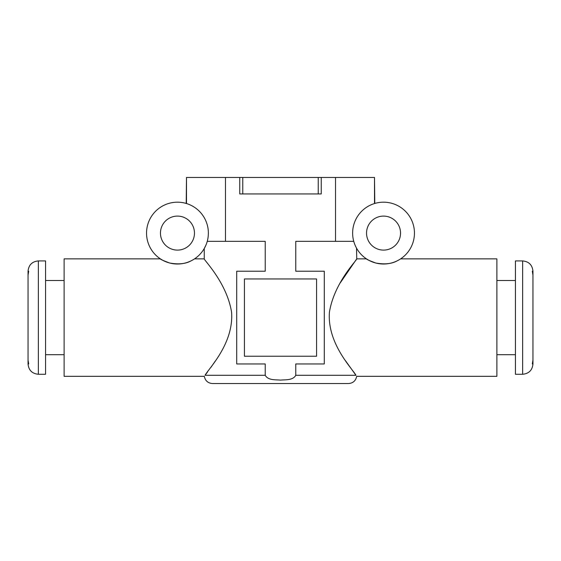 <?xml version="1.0" encoding="UTF-8"?>
<svg xmlns="http://www.w3.org/2000/svg" width="561" height="561" viewBox="0 0 561 561"><rect width="100%" height="100%" fill="white"/><g stroke="black" fill="none" stroke-linecap="round" stroke-linejoin="round"><path stroke-width="0.84" d="M208.369 233.103A30.911 30.911 0 0 0 162.003 206.329A30.911 30.911 0 0 0 162.003 259.869A30.911 30.911 0 0 0 208.369 233.103M186.49 203.538L186.49 177.458L318.234 177.458L318.234 193.945L321.25 193.945L239.75 193.945L239.75 177.458M206.055 244.848L204.253 248.523L204.253 258.859L194.548 258.859M162.774 260.304L160.369 258.859C160.053 259.196 163.146 260.577 169.653 263.011C178.412 264.575 185.432 263.915 190.719 261.026M414.453 233.103A30.911 30.911 0 0 0 368.086 206.329A30.911 30.911 0 0 0 368.086 259.869A30.911 30.911 0 0 0 414.453 233.103M368.858 260.304L366.452 258.859C366.13 259.196 369.229 260.577 375.737 263.011C384.495 264.575 391.515 263.915 396.802 261.026M353.746 241.342C357.645 251.125 357.645 251.125 353.746 241.342L295.773 241.342L295.773 271.229L324.293 271.229L324.293 363.963L295.773 363.963L295.773 375.295C292.926 380.428 285.633 379.643 280.521 380.106C275.451 379.657 268.06 380.428 265.227 375.295L205.038 375.295C204.057 376.669 204.057 376.669 205.038 375.295C204.057 376.669 204.057 376.669 205.038 375.295C208.215 369.152 234.028 343.683 231.567 312.098C226.665 282.155 203.334 259.512 204.253 258.859C203.278 259.441 226.658 282.141 231.56 312.07C234.028 343.676 208.278 369.068 205.038 375.295L207.619 371.88M340.261 282.849L356.747 258.859L356.523 248.123M374.51 203.538L374.51 177.458L374.783 203.454M400.631 258.859L496.885 258.859L496.885 376.326L356.684 376.326C355.765 380.779 353.037 383.184 348.507 383.542L212.493 383.542L348.507 383.542M355.962 375.295C352.785 369.159 326.972 343.683 329.433 312.105C334.328 282.162 357.659 259.519 356.747 258.859C357.694 259.491 334.37 282.092 329.44 312.056C326.93 343.556 352.729 369.131 355.962 375.295C356.943 376.669 356.943 376.669 355.962 375.295L295.773 375.295M355.863 375.176L345.443 360.646M244.435 278.957L244.435 356.235L316.565 356.235L316.565 278.957L244.435 278.957M225.473 177.458L225.473 241.342L265.227 241.342L265.227 271.229L236.707 271.229L236.707 363.963L265.227 363.963L265.227 375.295M318.234 177.458L335.527 177.458L335.527 241.342M321.25 177.458L321.25 193.945M186.217 203.454L186.49 177.458M207.254 241.342L225.473 241.342M215.361 360.933L210.999 367.252M400.54 233.103A16.998 16.998 0 0 0 375.043 218.376A16.998 16.998 0 0 0 375.043 247.822A16.998 16.998 0 0 0 400.54 233.103M194.464 233.103A16.998 16.998 0 0 0 168.959 218.376A16.998 16.998 0 0 0 168.959 247.822A16.998 16.998 0 0 0 194.464 233.103M160.369 258.859L64.115 258.859L64.115 376.326L204.316 376.326C205.235 380.779 207.963 383.184 212.493 383.542M335.527 177.458L374.51 177.458M522.649 374.264L515.433 374.264L515.433 260.921L522.649 260.921C528.904 261.531 532.34 264.967 532.95 271.229L532.95 363.963C532.34 370.225 528.904 373.654 522.649 374.264L522.649 260.921M532.312 363.963C533.287 363.963 533.287 363.963 532.312 363.963L532.95 360.092L532.95 275.1L532.95 360.092M532.312 271.229C533.287 271.229 533.287 271.229 532.312 271.229L532.95 275.1M38.351 260.921L45.567 260.921L45.567 374.264L38.351 374.264C32.096 373.654 28.66 370.225 28.05 363.963L28.05 271.229C28.66 264.967 32.096 261.531 38.351 260.921L38.351 374.264M28.688 271.229C27.713 271.229 27.713 271.229 28.688 271.229L28.05 275.1L28.05 349.538M28.688 363.963C27.713 363.963 27.713 363.963 28.688 363.963L28.05 360.092M28.05 285.654L28.05 275.1M242.766 177.458L242.766 193.945L239.75 193.945M366.452 258.859L356.747 258.859M496.885 354.692L515.433 354.692M496.885 280.5L515.433 280.5M64.115 280.5L45.567 280.5M64.115 354.692L45.567 354.692"/></g></svg>
